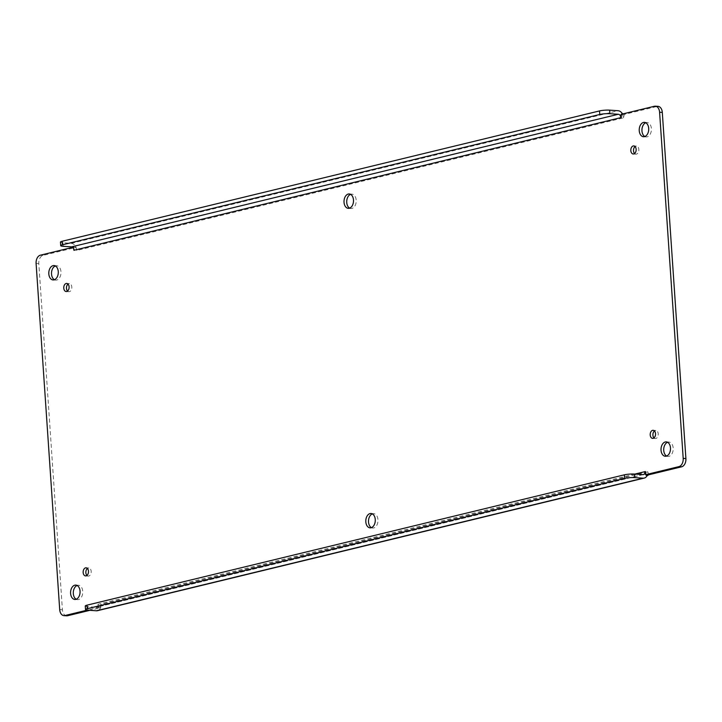 <?xml version="1.0" encoding="UTF-8"?>
<svg xmlns="http://www.w3.org/2000/svg" width="722" height="722" viewBox="0 0 722 722"><rect width="100%" height="100%" fill="white"/><g stroke="black" fill="none" stroke-linecap="round" stroke-linejoin="round"><path stroke-width="0.54" stroke-dasharray="3.61 2.71" d="M54.43 279.721A7.202 4.738 -86.1 0 0 55.765 280.118A7.202 4.738 -86.1 0 0 60.973 273.25A7.202 4.738 -86.1 0 0 56.731 265.75A7.202 4.738 -86.1 0 0 55.765 265.831A7.202 4.738 -86.1 0 0 55.359 265.958M371.424 527.647A7.202 4.738 -86.1 0 0 372.76 528.035A7.202 4.738 -86.1 0 0 377.967 521.176A7.202 4.738 -86.1 0 0 373.725 513.667A7.202 4.738 -86.1 0 0 372.76 513.757A7.202 4.738 -86.1 0 0 372.353 513.874M349.647 208.126A7.202 4.738 -86.1 0 0 350.982 208.514A7.202 4.738 -86.1 0 0 356.19 201.646A7.202 4.738 -86.1 0 0 351.948 194.146A7.202 4.738 -86.1 0 0 350.982 194.227A7.202 4.738 -86.1 0 0 350.576 194.353M86.938 575.434A4.043 2.662 -86.1 0 0 88.246 576.084A4.043 2.662 -86.1 0 0 91.18 572.23A4.043 2.662 -86.1 0 0 88.797 568.006A4.043 2.662 -86.1 0 0 88.246 568.061A4.043 2.662 -86.1 0 0 87.398 568.485M653.988 437.893A4.043 2.662 -86.1 0 0 655.296 438.552A4.043 2.662 -86.1 0 0 658.229 434.689A4.043 2.662 -86.1 0 0 655.847 430.474A4.043 2.662 -86.1 0 0 655.296 430.52A4.043 2.662 -86.1 0 0 654.457 430.953M634.602 153.515A4.043 2.662 -86.1 0 0 635.911 154.174A4.043 2.662 -86.1 0 0 638.844 150.311A4.043 2.662 -86.1 0 0 636.461 146.097A4.043 2.662 -86.1 0 0 635.911 146.142A4.043 2.662 -86.1 0 0 635.062 146.566M67.543 291.047A4.043 2.662 -86.1 0 0 68.861 291.706A4.043 2.662 -86.1 0 0 71.794 287.843A4.043 2.662 -86.1 0 0 69.411 283.629A4.043 2.662 -86.1 0 0 68.861 283.674A4.043 2.662 -86.1 0 0 68.012 284.107M644.863 136.521A7.202 4.738 -86.1 0 0 646.19 136.909A7.202 4.738 -86.1 0 0 651.397 130.041A7.202 4.738 -86.1 0 0 647.165 122.541A7.202 4.738 -86.1 0 0 646.19 122.623A7.202 4.738 -86.1 0 0 645.784 122.749M666.641 456.042A7.202 4.738 -86.1 0 0 667.976 456.439A7.202 4.738 -86.1 0 0 673.184 449.571A7.202 4.738 -86.1 0 0 668.942 442.063A7.202 4.738 -86.1 0 0 667.976 442.153A7.202 4.738 -86.1 0 0 667.57 442.279M76.216 599.251A7.202 4.738 -86.1 0 0 77.543 599.639A7.202 4.738 -86.1 0 0 82.75 592.771A7.202 4.738 -86.1 0 0 78.517 585.271A7.202 4.738 -86.1 0 0 77.543 585.352A7.202 4.738 -86.1 0 0 77.137 585.479M66.65 615.821A7.202 4.738 93.9 0 1 62.408 609.783L38.807 263.629A7.202 4.738 93.9 0 1 43.049 255.38L76.036 247.384L76.622 250.471L623.952 117.722L624.106 114.446L657.092 106.45A7.202 4.738 93.9 0 1 658.058 106.36M648.672 474.805L647.787 471.782L646.912 475.978M647.787 471.782L100.755 604.458L100.602 607.734L89.862 610.334M623.041 113.868L624.106 114.446L621.398 114.266M623.655 117.794L622.193 113.435M76.92 250.399L75.458 246.049A6.823 5.036 76.4 0 0 71.325 243.323L62.922 242.754A7.202 1.101 -3.9 0 1 60.458 242.105M75.458 246.049L76.207 247.709L75.458 246.049L74.086 247.493L76.036 247.384M72.751 247.339L74.303 247.267M101.053 604.386L100.177 608.583L100.602 607.734L97.894 607.554L87.209 610.144M634.864 474.083L98.048 604.278L97.894 607.554L97.93 606.191L100.177 608.583L100.602 607.734L100.177 608.583A6.823 5.036 76.4 0 1 97.524 610.677M73.328 247.195L73.518 248.16L73.328 247.195L73.509 248.16L74.438 247.159M97.894 607.554L97.93 606.191A3.222 2.383 76.4 0 1 96.676 607.184L643.419 474.571M85.268 606.002A7.202 1.101 176.1 0 0 87.732 606.661L96.134 607.229A3.222 2.383 76.4 0 0 96.676 607.184M98.345 604.206L97.93 606.191M657.092 106.45L654.385 106.269M71.325 243.323L618.068 110.719M43.049 255.38L40.342 255.2M38.807 263.629L36.1 263.449M59.7 609.594L62.408 609.783M62.922 242.754L63.166 246.31M87.976 610.207L87.732 606.661M642.869 474.616L96.134 607.229M53.058 279.937L55.765 280.118M54.024 265.561L56.731 265.75M370.052 527.854L372.76 528.035M371.018 513.486L373.725 513.667M348.275 208.333L350.982 208.514M349.24 193.965L351.948 194.146M85.539 575.903L88.246 576.084M86.089 567.826L88.797 568.006M652.589 438.371L655.296 438.552M653.139 430.294L655.847 430.474M633.203 153.994L635.911 154.174M633.754 145.916L636.461 146.097M66.153 291.526L68.861 291.706M66.704 283.448L69.411 283.629M643.482 136.729L646.19 136.909M644.457 122.361L647.165 122.541M665.269 456.25L667.976 456.439M666.235 441.882L668.942 442.063M74.835 599.459L77.543 599.639M75.81 585.091L78.517 585.271M100.214 608.466L100.737 607.021L100.692 607.951M620.297 115.511L622.869 114.365M646.939 474.688L645.071 473.822M73.4 247.366L73.689 248.639"/><path stroke-width="1.08" d="M55.359 265.958A7.202 4.738 -86.1 0 0 51.524 272.609A7.202 4.738 -86.1 0 0 54.43 279.721M372.353 513.874A7.202 4.738 -86.1 0 0 368.518 520.535A7.202 4.738 -86.1 0 0 371.424 527.647M350.576 194.353A7.202 4.738 -86.1 0 0 346.74 201.014A7.202 4.738 -86.1 0 0 349.647 208.126M87.398 568.485A4.043 2.662 -86.1 0 0 86.938 575.434M654.457 430.953A4.043 2.662 -86.1 0 0 653.988 437.893M635.062 146.566A4.043 2.662 -86.1 0 0 634.602 153.515M68.012 284.107A4.043 2.662 -86.1 0 0 67.543 291.047M645.784 122.749A7.202 4.738 -86.1 0 0 641.957 129.409A7.202 4.738 -86.1 0 0 644.863 136.521M667.57 442.279A7.202 4.738 -86.1 0 0 663.735 448.931A7.202 4.738 -86.1 0 0 666.641 456.042M77.137 585.479A7.202 4.738 -86.1 0 0 73.31 592.139A7.202 4.738 -86.1 0 0 76.216 599.251M60.702 245.651L60.458 242.105A7.202 1.101 -3.9 0 1 62.227 241.247L62.471 244.794A7.202 1.101 -3.9 0 0 60.702 245.651A7.202 1.101 -3.9 0 0 63.166 246.31L71.568 246.87A3.222 2.383 -103.6 0 1 73.518 248.16L73.915 250.29L621.245 117.542L621.398 114.266L654.385 106.269A7.202 4.738 93.9 0 1 655.35 106.179L658.058 106.36A7.202 4.738 93.9 0 1 662.3 112.406L685.9 458.551A7.202 4.738 93.9 0 1 681.658 466.8L648.672 474.805L646.912 475.978A6.823 5.036 -103.6 0 1 644.268 478.072A6.823 5.036 -103.6 0 1 643.112 478.172L634.71 477.603A7.202 1.101 176.1 0 0 624.575 478.379L87.281 608.7A7.202 1.101 176.1 0 0 85.512 609.558A7.202 1.101 176.1 0 0 87.976 610.207L96.378 610.776A6.823 5.036 76.4 0 0 97.524 610.677L644.268 478.072M89.862 610.334L67.615 615.731A7.202 4.738 93.9 0 1 66.65 615.821L63.942 615.64A7.202 4.738 93.9 0 1 59.7 609.594L36.1 263.449A7.202 4.738 93.9 0 1 40.342 255.2L72.751 247.339M53.058 265.651A7.202 4.738 93.9 0 1 54.024 265.561A7.202 4.738 93.9 0 1 58.265 273.069A7.202 4.738 93.9 0 1 53.058 279.937A7.202 4.738 93.9 0 1 48.789 273.169A7.202 4.738 93.9 0 1 53.058 265.651M370.052 513.568A7.202 4.738 93.9 0 1 371.018 513.486A7.202 4.738 93.9 0 1 375.26 520.986A7.202 4.738 93.9 0 1 370.052 527.854A7.202 4.738 93.9 0 1 365.792 521.085A7.202 4.738 93.9 0 1 370.052 513.568M348.275 194.047A7.202 4.738 93.9 0 1 349.24 193.965A7.202 4.738 93.9 0 1 353.482 201.465A7.202 4.738 93.9 0 1 348.275 208.333A7.202 4.738 93.9 0 1 344.006 201.564A7.202 4.738 93.9 0 1 348.275 194.047M85.539 567.871A4.043 2.662 93.9 0 1 86.089 567.826A4.043 2.662 93.9 0 1 88.472 572.041A4.043 2.662 93.9 0 1 85.539 575.903A4.043 2.662 93.9 0 1 83.147 572.095A4.043 2.662 93.9 0 1 85.539 567.871M652.589 430.339A4.043 2.662 93.9 0 1 653.139 430.294A4.043 2.662 93.9 0 1 655.522 434.509A4.043 2.662 93.9 0 1 652.589 438.371A4.043 2.662 93.9 0 1 650.197 434.563A4.043 2.662 93.9 0 1 652.589 430.339M633.203 145.961A4.043 2.662 93.9 0 1 633.754 145.916A4.043 2.662 93.9 0 1 636.136 150.131A4.043 2.662 93.9 0 1 633.203 153.994A4.043 2.662 93.9 0 1 630.811 150.185A4.043 2.662 93.9 0 1 633.203 145.961M66.153 283.493A4.043 2.662 93.9 0 1 66.704 283.448A4.043 2.662 93.9 0 1 69.086 287.663A4.043 2.662 93.9 0 1 66.153 291.526A4.043 2.662 93.9 0 1 63.762 287.717A4.043 2.662 93.9 0 1 66.153 283.493M643.482 122.442A7.202 4.738 93.9 0 1 644.457 122.361A7.202 4.738 93.9 0 1 648.69 129.861A7.202 4.738 93.9 0 1 643.482 136.729A7.202 4.738 93.9 0 1 639.223 129.96A7.202 4.738 93.9 0 1 643.482 122.442M665.269 441.972A7.202 4.738 93.9 0 1 666.235 441.882A7.202 4.738 93.9 0 1 670.476 449.391A7.202 4.738 93.9 0 1 665.269 456.25A7.202 4.738 93.9 0 1 661.009 449.481A7.202 4.738 93.9 0 1 665.269 441.972M74.835 585.172A7.202 4.738 93.9 0 1 75.81 585.091A7.202 4.738 93.9 0 1 80.043 592.591A7.202 4.738 93.9 0 1 74.835 599.459A7.202 4.738 93.9 0 1 70.576 592.69A7.202 4.738 93.9 0 1 74.835 585.172M655.35 106.179A7.202 4.738 93.9 0 1 659.592 112.217L662.3 112.406M62.227 241.247L599.522 110.926A7.202 1.101 -3.9 0 1 609.657 110.15L618.068 110.719A6.823 5.036 -103.6 0 1 622.193 113.435L623.041 113.868M87.209 610.144L64.908 615.55A7.202 4.738 93.9 0 1 63.942 615.64M685.9 458.551L683.192 458.371A7.202 4.738 93.9 0 1 678.951 466.62L645.964 474.616L648.672 474.805M683.192 458.371L659.592 112.217M634.71 477.603L634.467 474.056L642.869 474.616A3.222 2.383 76.4 0 0 643.419 474.571A3.222 2.383 76.4 0 0 644.665 473.587L645.964 474.616L645.378 471.529L644.665 473.587L646.912 475.978M620.333 115.475L621.353 114.356M621.443 114.256L622.193 113.435M621.398 114.266L620.261 115.556A3.222 2.383 -103.6 0 0 618.303 114.266L609.9 113.697A7.202 1.101 -3.9 0 0 599.765 114.482L62.471 244.794M73.328 247.195L73.518 248.16L73.328 247.195M620.947 117.614L620.261 115.556M74.213 250.218L73.518 248.16M634.467 474.056A7.202 1.101 176.1 0 0 624.331 474.832L87.037 605.153A7.202 1.101 176.1 0 0 85.268 606.002L85.512 609.558M67.615 615.731L64.908 615.55M643.112 478.172L96.378 610.776M681.658 466.8L678.951 466.62M645.08 471.601L634.864 474.083M609.657 110.15L609.9 113.697M71.568 246.87L618.303 114.266M599.522 110.926L599.765 114.482M624.331 474.832L624.575 478.379M87.281 608.7L87.037 605.153"/></g></svg>
